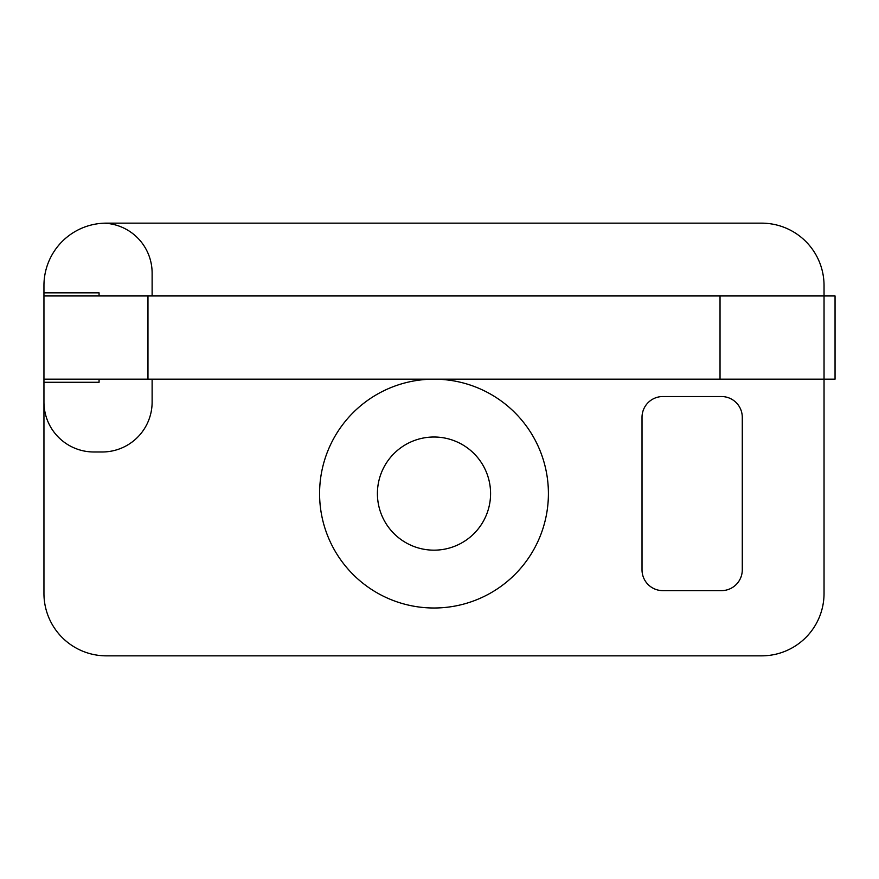 <?xml version="1.0" encoding="UTF-8"?>
<svg xmlns="http://www.w3.org/2000/svg" width="879" height="879" viewBox="0 0 879 879"><rect width="100%" height="100%" fill="white"/><g stroke="black" fill="none" stroke-linecap="round" stroke-linejoin="round"><path stroke-width="1.32" d="M152.122 379.168L152.122 402.055A49.927 49.927 0 0 1 102.195 451.982L93.877 451.982A49.927 49.927 0 0 1 43.95 402.055L43.95 593.435A62.409 62.409 0 0 0 106.359 655.844L761.632 655.844A62.409 62.409 0 0 0 824.041 593.435L824.041 295.959L43.95 295.959L43.95 379.168L835.05 379.168L835.05 295.959L824.041 295.959L824.041 285.565A62.409 62.409 0 0 0 761.632 223.156L106.359 223.156A62.409 62.409 0 0 0 104.161 223.189A49.927 49.927 0 0 1 152.122 273.083L152.122 295.959M99.074 379.168L99.074 382.288L43.95 382.288L43.95 292.839L99.074 292.839L99.074 295.959M548.408 493.591A114.413 114.413 0 0 1 433.995 608.004A114.413 114.413 0 0 1 319.582 493.591A114.413 114.413 0 0 1 433.995 379.168A114.413 114.413 0 0 1 548.408 493.591M99.074 382.288L43.95 382.288L43.95 402.055M104.161 223.189A62.409 62.409 0 0 0 43.95 285.565L43.95 292.839L99.074 292.839M642.022 569.823L642.022 417.349A20.799 20.799 0 0 1 662.821 396.539L721.483 396.539A20.799 20.799 0 0 1 742.283 417.349L742.283 569.823A20.799 20.799 0 0 1 721.483 590.633L662.821 590.633A20.799 20.799 0 0 1 642.022 569.823M490.581 493.591A56.586 56.586 0 0 1 433.995 550.166A56.586 56.586 0 0 1 377.41 493.591A56.586 56.586 0 0 1 433.995 437.006A56.586 56.586 0 0 1 490.581 493.591M43.95 295.959L43.95 379.168L43.95 295.959M147.969 295.959L147.969 379.168M720.033 295.959L720.033 379.168"/></g></svg>
